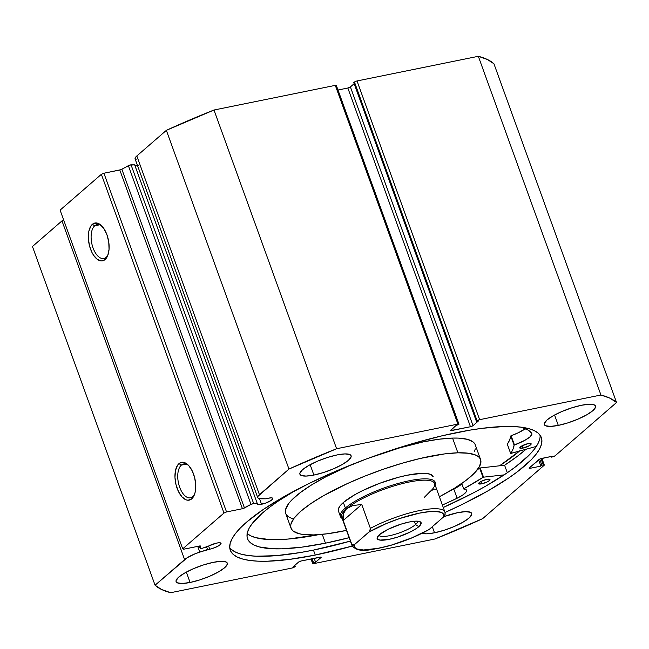 <?xml version="1.0" encoding="UTF-8"?>
<svg xmlns="http://www.w3.org/2000/svg" width="649" height="649" viewBox="0 0 649 649"><rect width="100%" height="100%" fill="white"/><g stroke="black" fill="none" stroke-linecap="round" stroke-linejoin="round"><path stroke-width="0.97" d="M336.133 85.765L336.247 85.344L335.298 85.368L457.918 424.089A2.02 0.479 -19.9 0 1 458.948 424.154A2.02 0.479 -19.9 0 1 458.754 424.495L456.028 425.501L450.609 430.198A2.02 0.479 -19.9 0 0 450.414 430.547L450.406 430.538A2.02 0.479 -19.9 0 0 451.444 430.603L451.136 429.743L451.444 430.603L470.46 426.742L347.84 88.021L337.999 90.016L347.84 88.021A2.02 0.479 160.1 0 0 350.403 86.925L347.84 88.021L470.46 426.742A2.02 0.479 -19.9 0 0 473.016 425.647L350.403 86.925L354.151 83.672L350.403 86.925L473.016 425.647L478.435 420.95L476.398 421.363L353.778 82.642L476.398 421.363L477.08 420.763L354.468 82.042L353.778 82.642L354.468 82.042A2.02 0.479 160.1 0 1 357.023 80.955L479.643 419.676L357.023 80.955L355.571 81.417L354.468 82.042L477.08 420.763A2.02 0.479 -19.9 0 1 479.643 419.676L600.95 395.022L478.329 56.301L357.023 80.955L478.329 56.301A249.979 59.627 160.1 0 1 493.938 63.772L616.55 402.494L493.938 63.772L487.399 59.497L478.329 56.301L600.95 395.022A249.979 59.627 -19.9 0 1 616.55 402.494L555.098 455.801A2.02 0.479 -19.9 0 1 552.542 456.896L551.188 457.172L550.952 456.531L551.188 457.172L552.218 456.271L541.526 458.445A2.02 0.479 -19.9 0 0 538.97 459.541L529.341 467.888A2.02 0.479 -19.9 0 0 529.138 468.229L529.138 468.221A2.02 0.479 -19.9 0 0 530.176 468.294L529.868 467.434L530.176 468.294L540.868 466.12L538.605 459.857L540.868 466.12L541.899 465.228L539.676 459.094L541.899 465.228L543.262 464.952L540.958 458.592L543.262 464.952A2.02 0.479 -19.9 0 1 544.292 465.009A2.02 0.479 -19.9 0 1 544.097 465.349L482.645 518.656A249.979 59.627 -19.9 0 1 435.008 538.978L313.702 563.632A2.02 0.479 -19.9 0 1 312.664 563.575A2.02 0.479 -19.9 0 1 312.867 563.235L313.548 562.634L312.145 558.748L313.548 562.634L315.584 562.221L314.181 558.335L315.584 562.221L321.004 557.523L320.833 557.045L321.004 557.523A2.02 0.479 -19.9 0 0 321.206 557.183A2.02 0.479 -19.9 0 0 320.168 557.118L301.16 560.979A2.02 0.479 -19.9 0 0 298.597 562.075L293.186 566.772L295.222 566.358L294.849 565.328L295.222 566.358L294.532 566.958A2.02 0.479 -19.9 0 1 291.977 568.045L170.671 592.699A249.979 59.627 -19.9 0 1 155.062 585.228L184.6 559.608L61.98 220.887L32.45 246.506L61.98 220.887A17.409 4.154 160.1 0 1 63.553 219.678L61.98 220.887L184.6 559.608A17.409 4.154 -19.9 0 1 199.795 552.048L212.669 548.405L218.348 545.987L220.782 544.138L221.009 543.245L219.184 542.759L216.79 543.067A8.267 1.971 -19.9 0 0 207.931 546.409L202.05 548.348A2.02 0.479 -19.9 0 1 201.255 548.559A2.02 0.479 160.1 0 0 202.05 548.348L216.79 543.067A8.267 1.971 -19.9 0 1 221.033 543.31A8.267 1.971 -19.9 0 1 217.634 546.377A8.267 1.971 -19.9 0 1 209.741 549.184L208.597 546.028L209.741 549.184A8.267 1.971 -19.9 0 1 207.575 549.484L206.617 546.839L207.575 549.484L195.179 553.751L187.261 557.686L155.062 585.228L161.601 589.503L170.671 592.699L291.977 568.045L294.532 566.958L295.222 566.358L293.186 566.772L298.597 562.075L301.16 560.979L321.117 557.093L315.584 562.221L312.867 563.235L312.753 563.656L313.702 563.632L435.008 538.978L482.645 518.656L544.097 465.349L543.846 464.871L541.899 465.228L540.868 466.12L530.176 468.294L529.227 468.318L529.341 467.888L540.073 458.908L552.218 456.271L551.188 457.172L552.542 456.896L555.098 455.801L616.55 402.494L610.019 398.218L600.95 395.022L479.643 419.676L477.08 420.763L476.398 421.363L478.435 420.95L473.016 425.647L470.46 426.742L450.503 430.628L456.028 425.501L458.754 424.495L458.859 424.065L457.918 424.089L336.604 448.743L288.967 469.065L257.945 496.371L257.742 497.678L258.846 498.513L265.976 498.813L268.572 498.148A8.267 1.971 -19.9 0 1 272.815 498.391A8.267 1.971 -19.9 0 1 269.408 501.458A8.267 1.971 -19.9 0 1 261.523 504.265L259.495 498.675L261.523 504.265A8.267 1.971 -19.9 0 1 257.272 504.013A8.267 1.971 -19.9 0 1 257.296 503.575L134.684 164.854L129.784 165.089L120.86 169.697L103.921 173.226L101.366 174.313L60.097 210.122L182.71 548.843L183.553 549.241L199.884 545.947L200.484 546.134L200.273 548.567L201.255 548.559A2.02 0.479 -19.9 0 1 200.217 548.502A2.02 0.479 -19.9 0 1 200.217 548.446L200.484 546.134A2.02 0.479 -19.9 0 0 200.476 546.077A2.02 0.479 -19.9 0 0 199.438 546.012L183.553 549.241L182.71 548.843L223.978 513.043L182.71 548.843L60.097 210.122L101.366 174.313L103.921 173.226L226.542 511.947L223.978 513.043L101.366 174.313L223.978 513.043L226.542 511.947L242.434 508.719L226.542 511.947L103.921 173.226L119.814 169.997A2.02 0.479 160.1 0 0 121.85 169.251L128.38 165.665L250.993 504.387L242.434 508.719L119.814 169.997L242.434 508.719A2.02 0.479 -19.9 0 0 244.462 507.972L121.85 169.251L244.462 507.972L250.993 504.387A2.02 0.479 -19.9 0 1 253.67 503.567L250.993 504.387L128.38 165.665A2.02 0.479 160.1 0 1 131.049 164.846L134.684 164.854L257.296 503.575L253.67 503.567L131.049 164.846L253.67 503.567L257.296 503.575L257.377 504.184L259.592 504.549L265.976 502.959L271.185 500.411L272.823 498.724L271.842 497.872L268.572 498.148A8.267 1.971 -19.9 0 0 265.976 498.813L261.174 498.805A17.409 4.154 -19.9 0 1 257.726 497.629A17.409 4.154 -19.9 0 1 259.438 494.684L136.825 155.963L135.333 157.642L135.13 158.956L136.233 159.792M134.96 165.617A8.267 1.971 160.1 0 0 138.902 165.536M192.761 496.663A17.272 8.835 -101.5 0 0 194.57 494.278A17.272 8.835 78.5 0 1 192.761 496.663A17.272 8.835 78.5 0 1 190.49 497.815A17.272 8.835 78.5 0 1 178.962 485.006A17.272 8.835 78.5 0 1 181.347 465.122L178.978 463.629A19.283 9.873 78.5 0 1 188.032 464.887A19.283 9.873 78.5 0 1 194.197 495.244A19.283 9.873 78.5 0 1 191.731 498.846L192.761 496.663L191.731 498.846L188.096 500.233L186.085 499.844L182.061 496.956L178.532 491.674L176.041 484.803L174.97 477.388L175.481 470.557L177.502 465.357L180.706 462.575L184.624 462.632L188.648 465.52L192.177 470.801L194.668 477.672L195.738 485.087L195.227 491.918L194.392 494.773L191.731 498.846A19.283 9.873 78.5 0 1 177.128 488.373A19.283 9.873 78.5 0 1 178.978 463.629L181.347 465.122A17.272 8.835 78.5 0 1 183.61 463.97A17.272 8.835 78.5 0 1 188.754 465.633A17.272 8.835 -101.5 0 0 181.347 465.122L186.149 464.149L181.347 465.122A17.272 8.835 -101.5 0 0 179.684 487.277A17.272 8.835 -101.5 0 0 192.761 496.663M106.128 257.345A17.272 8.835 -101.5 0 0 107.945 254.968A17.272 8.835 78.5 0 1 106.128 257.345A17.272 8.835 78.5 0 1 103.856 258.497A17.272 8.835 78.5 0 1 92.328 245.695A17.272 8.835 78.5 0 1 94.713 225.811L92.353 224.311A19.283 9.873 78.5 0 1 101.398 225.568A19.283 9.873 78.5 0 1 107.572 255.933A19.283 9.873 78.5 0 1 105.097 259.535L106.128 257.345L105.097 259.535L103.369 260.582L101.463 260.922L97.415 259.422L93.561 255.252L91.898 252.356L89.416 245.484L88.345 238.069L88.856 231.247L90.868 226.039L94.073 223.256L97.991 223.313L100.035 224.424L103.881 228.594L106.947 234.784L108.764 242.069L109.048 249.33L107.758 255.463L105.097 259.535A19.283 9.873 78.5 0 1 90.503 249.054A19.283 9.873 78.5 0 1 92.353 224.311L94.713 225.811A17.272 8.835 78.5 0 1 96.985 224.651A17.272 8.835 78.5 0 1 102.12 226.314A17.272 8.835 -101.5 0 0 94.713 225.811L99.524 224.83L94.713 225.811A17.272 8.835 -101.5 0 0 93.058 247.967A17.272 8.835 -101.5 0 0 106.128 257.345M519.484 451.055A165.414 39.459 -19.9 0 1 499.584 465.795L519.744 450.836M504.589 465.236A172.366 41.114 160.1 0 0 526.047 449.254L517.691 456.036L504.589 465.236L507.307 472.748L504.589 465.236L480.203 467.97L483.537 477.169L504.168 474.865L483.537 477.169L480.203 467.97L504.589 465.236M456.352 432.664A165.414 39.459 -19.9 0 1 541.339 437.556A165.414 39.459 -19.9 0 1 445.036 512.475L462.413 504.33L487.472 491.131L508.638 478.045L517.488 471.693L531.32 459.695L536.155 454.162L539.554 449.011L541.469 444.297L541.883 440.054L540.795 436.331L538.216 433.159L534.168 430.571L528.692 428.6L521.837 427.253L513.675 426.547L504.281 426.49L482.166 428.316L469.665 430.182L442.367 435.73L412.886 443.51L367.091 458.697L337.22 470.598L309.208 483.391L284.14 496.59L262.983 509.676L246.547 522.161L240.3 528.026L235.457 533.559L232.058 538.711L230.152 543.432L229.73 547.667L230.825 551.39L233.405 554.562L237.453 557.15L242.929 559.122L249.784 560.468L257.945 561.174L267.339 561.231L289.446 559.406L315.26 555.057L313.467 550.092A165.414 39.459 160.1 0 0 350.387 541.112L313.467 550.092L315.26 555.057A165.414 39.459 -19.9 0 1 230.273 550.165A165.414 39.459 -19.9 0 1 298.435 488.827A165.414 39.459 -19.9 0 1 456.352 432.664M352.204 546.077A165.414 39.459 -19.9 0 1 315.26 555.057L352.204 546.077M539.668 439.324L537.753 444.046L534.362 449.197L529.519 454.73L515.687 466.728L506.837 473.072L485.679 486.166L473.575 492.778L443.267 507.486A165.414 39.459 160.1 0 0 540.09 435.203M422.028 533.283A27.217 6.49 -19.9 0 0 434.506 532.797L444.151 530.249L454.105 526.558L462.834 522.283L469.024 518.072L471.718 514.576L471.612 513.262L470.517 512.321L465.601 511.647L457.715 512.661A27.217 6.49 -19.9 0 0 443.9 516.628L457.715 512.661A27.217 6.49 -19.9 0 1 471.701 513.464A27.217 6.49 -19.9 0 1 460.49 523.556A27.217 6.49 -19.9 0 1 434.506 532.797L432.299 526.712L434.506 532.797L426.62 533.819L421.696 533.145M558.31 425.395L554.554 415.019L558.31 425.395L550.425 426.409L545.509 425.736L544.422 424.787L544.308 423.481L547.002 419.976L553.191 415.774L561.92 411.498L571.874 407.799L581.528 405.252A27.217 6.49 -19.9 0 1 595.506 406.063A27.217 6.49 -19.9 0 1 584.295 416.155A27.217 6.49 -19.9 0 1 558.31 425.395A27.217 6.49 -19.9 0 1 544.324 424.584A27.217 6.49 -19.9 0 1 555.544 414.492A27.217 6.49 -19.9 0 1 581.528 405.252L589.414 404.238L594.33 404.911L595.417 405.86L595.531 407.166L592.829 410.663L586.647 414.873L577.91 419.149L567.964 422.848L558.31 425.395M190.092 582.469L186.336 572.094L190.092 582.469L182.207 583.483L177.291 582.81L176.195 581.869L176.082 580.555L178.783 577.058L184.973 572.848L193.702 568.573L203.648 564.881L213.302 562.334A27.217 6.49 -19.9 0 1 227.288 563.137A27.217 6.49 -19.9 0 1 216.076 573.229A27.217 6.49 -19.9 0 1 190.092 582.469A27.217 6.49 -19.9 0 1 176.106 581.666A27.217 6.49 -19.9 0 1 187.318 571.574A27.217 6.49 -19.9 0 1 213.302 562.334L221.187 561.312L226.103 561.985L227.199 562.934L227.312 564.241L224.611 567.745L218.421 571.947L209.692 576.231L199.746 579.922L190.092 582.469M313.897 475.06L310.141 464.684L313.897 475.06L306.012 476.074L301.095 475.409L300.008 474.46L299.895 473.145L302.596 469.649L308.778 465.438L317.515 461.163L327.461 457.472L337.115 454.925A27.217 6.49 -19.9 0 1 351.093 455.728A27.217 6.49 -19.9 0 1 339.881 465.82A27.217 6.49 -19.9 0 1 313.897 475.06A27.217 6.49 -19.9 0 1 299.919 474.257A27.217 6.49 -19.9 0 1 311.131 464.165A27.217 6.49 -19.9 0 1 337.115 454.925L345 453.911L349.916 454.576L351.004 455.525L351.117 456.839L348.424 460.336L342.234 464.546L333.505 468.821L323.551 472.513L313.897 475.06M458.948 424.154L336.336 85.425A2.02 0.479 160.1 0 0 335.298 85.368L457.918 424.089L336.604 448.743L213.992 110.022L335.298 85.368L213.992 110.022L166.355 130.344L136.825 155.963L166.355 130.344L288.967 469.065L259.438 494.684L136.825 155.963A17.409 4.154 160.1 0 0 135.106 158.908L257.726 497.629M137.588 165.763L135.552 165.795M155.062 585.228L32.45 246.506L155.062 585.228M312.867 563.235L311.301 558.919L312.867 563.235M229.722 547.553A165.414 39.459 160.1 0 0 313.467 550.092L300.154 552.567L276.076 555.674L256.144 556.209L247.983 555.503L241.128 554.157L235.652 552.177L231.604 549.589M288.967 469.065A249.979 59.627 -19.9 0 1 336.604 448.743L213.992 110.022A249.979 59.627 160.1 0 0 166.355 130.344L288.967 469.065M199.34 546.036L200.217 548.502M199.795 552.048L197.734 546.361L199.795 552.048M433.208 476.739L430.985 474.565L427.22 473.559L421.858 473.332A50.403 12.023 -19.9 0 1 433.199 476.707L433.183 476.674M291.028 528.172A100.798 24.045 -19.9 0 0 313.71 534.914L327.21 533.786L346.501 530.379A100.798 24.045 -19.9 0 1 313.71 534.914L302.986 534.46L298.8 533.648L292.967 530.882L291.377 528.951L290.703 526.688L290.939 524.108L294.143 518.105L300.876 511.169L310.871 503.567L323.737 495.585L347.337 483.594L365.054 476.033L383.567 469.154L402.161 463.224L420.13 458.47L444.411 453.935L457.902 452.807L452.572 438.083A100.798 24.045 160.1 0 0 394.097 449.303L423.335 441.864L439.081 439.211L452.572 438.083L457.902 452.807A100.798 24.045 -19.9 0 1 480.584 459.549A100.798 24.045 -19.9 0 1 439.381 496.761L454.641 488.121L466.128 480.292L474.533 472.983L479.522 466.485L480.917 461.033L480.236 458.77L478.646 456.839L476.171 455.274L468.627 453.262L457.902 452.807A100.798 24.045 -19.9 0 0 348.894 482.888A100.798 24.045 -19.9 0 0 291.028 528.172L285.698 513.44A100.798 24.045 160.1 0 1 350.914 464.935L325.774 476.828L311.642 484.876L300.154 492.705L291.75 500.006L288.813 503.381L285.609 509.384L285.706 513.473M519.395 451.079A165.308 39.435 -19.9 0 1 499.511 465.804L512.207 456.88L519.768 450.755M474.192 451.753L475.344 448.881M474.906 444.038L473.316 442.115L467.483 439.349L458.308 438.107L452.572 438.083A100.798 24.045 160.1 0 1 475.255 444.825L480.584 459.549M286.047 514.227L287.637 516.15L290.119 517.724L293.47 518.924M338.421 511.014A50.403 12.023 -19.9 0 1 367.35 488.373A50.403 12.023 -19.9 0 1 421.858 473.332L407.239 475.23L398.543 477.275L380.03 483.172L362.402 490.701L354.776 494.725L343.337 502.513L339.979 505.985L338.372 508.986L338.591 511.404M378.902 535.182A20.565 4.908 160.1 0 0 394.673 534.411A20.565 4.908 160.1 0 0 415.514 524.587L418.824 526.68A23.388 5.581 -19.9 0 1 392.288 538.621A23.388 5.581 -19.9 0 1 377.353 537.104A23.388 5.581 -19.9 0 1 379.446 534.679L377.126 537.688L377.223 538.816L379.908 540.098L389.165 539.335L397.456 537.145L409.965 532.156L416.504 528.44L420.39 525.065L421.047 522.542L418.37 521.261L415.887 521.155L409.105 522.023L400.814 524.214L388.305 529.203L379.446 534.679A23.388 5.581 -19.9 0 1 400.62 524.278A23.388 5.581 -19.9 0 1 419.984 521.674A23.388 5.581 -19.9 0 1 418.824 526.68L415.514 524.587A20.565 4.908 -19.9 0 1 394.673 534.411A20.565 4.908 -19.9 0 1 378.902 535.182M414.305 521.244L415.514 524.587L414.305 521.244M341.699 517.115L352.026 545.647A49.389 11.779 -19.9 0 1 351.855 544.47L343.199 520.539L343.297 513.83L346.558 508.751A49.389 11.779 160.1 0 0 341.699 517.115A49.389 11.779 160.1 0 0 342.915 518.656A49.389 11.779 -19.9 0 1 346.558 508.751L345.373 508.005A50.403 12.023 160.1 0 0 342.177 518.446A50.403 12.023 -19.9 0 1 340.417 516.539A50.403 12.023 -19.9 0 1 345.373 508.005L343.378 502.488L345.373 508.005A50.403 12.023 -19.9 0 1 396.855 483.813A50.403 12.023 -19.9 0 1 435.195 482.231A50.403 12.023 -19.9 0 1 435.065 484.819A50.403 12.023 160.1 0 0 401.48 482.548A50.403 12.023 160.1 0 0 345.373 508.005L346.558 508.751A49.389 11.779 -19.9 0 1 402.599 483.537A49.389 11.779 -19.9 0 1 434.149 486.726A49.389 11.779 -19.9 0 1 429.727 491.853L424.316 497.369M445.182 514.073L444.914 512.029L434.579 483.489A49.389 11.779 160.1 0 0 397.01 485.046A49.389 11.779 160.1 0 0 346.558 508.751L352.813 505.571L361.736 504.451L370.401 528.383A49.389 11.779 -19.9 0 1 417.445 511.006A49.389 11.779 -19.9 0 1 444.914 512.029A49.389 11.779 -19.9 0 1 445.084 513.205L444.711 515.566L445.109 514.56M443.583 516.929L429.37 529.251L443.583 516.929L443.811 515.038L443.016 513.513L441.215 512.369L434.798 511.371L430.319 511.534L419.343 513.148L399.784 518.486L386.423 523.508L368.9 532.107L370.027 530.736L370.401 528.383L361.736 504.451L343.199 520.539L351.855 544.47L352.594 545.209L354.695 544.43L368.9 532.107A47.377 11.301 -19.9 0 1 419.343 513.148A47.377 11.301 -19.9 0 1 443.583 516.929M428.032 530.03L411.847 537.851L391.745 544.99L378.927 548.21L363.472 549.987L357.055 548.989L355.254 547.845L354.459 546.32L354.695 544.43L369.5 531.499L370.401 528.383A49.389 11.779 160.1 0 1 417.007 511.104A49.389 11.779 160.1 0 1 444.816 511.801M436.42 489.273L433.832 489.111L429.727 491.853M346.558 508.751L344.538 511.071L343.297 513.83L342.842 517.002L343.199 520.539L361.736 504.451L352.813 505.571L346.558 508.751M428.729 529.73L429.37 529.251A47.377 11.301 -19.9 0 1 378.927 548.21A47.377 11.301 -19.9 0 1 354.695 544.43L353.348 545.209L351.855 544.47M417.567 521.179A20.565 4.908 -19.9 0 1 415.514 524.587A20.565 4.908 160.1 0 0 417.567 521.179M510.933 453.408L513.043 449.059L514.122 445.1L524.895 440.306L529.714 437.118L531.847 434.465L531.791 433.467L528.294 430.173L520.928 427.131A151.688 36.182 -19.9 0 1 531.791 433.467L531.782 433.467A19.803 4.721 -19.9 0 1 531.839 433.613A19.803 4.721 -19.9 0 1 514.446 444.93L511.112 435.722L518.381 432.729L525.43 428.656A19.803 4.721 160.1 0 1 511.112 435.722L514.446 444.93L514.089 445.149A138.091 32.937 -19.9 0 1 510.649 453.375L507.323 444.176L509.716 439.852L510.763 435.941L514.089 445.149L510.763 435.941A138.091 32.937 160.1 0 1 507.323 444.176L510.641 453.416L536.334 446.423L510.933 453.408M528.059 443.632A6.052 1.444 -19.9 0 1 531.166 443.811A6.052 1.444 -19.9 0 1 528.675 446.058A6.052 1.444 -19.9 0 1 522.899 448.11L522.064 445.798L522.899 448.11L529.195 445.774L531.15 443.77L528.059 443.632L521.764 445.968L519.817 447.972L522.899 448.11A6.052 1.444 -19.9 0 1 519.792 447.932A6.052 1.444 -19.9 0 1 522.283 445.685A6.052 1.444 -19.9 0 1 528.059 443.632M486.88 479.36A6.052 1.444 -19.9 0 1 489.987 479.538A6.052 1.444 -19.9 0 1 487.496 481.777A6.052 1.444 -19.9 0 1 481.72 483.829L480.885 481.526L481.72 483.829L487.099 481.98L489.395 480.56L489.971 479.489L486.88 479.36L481.501 481.209L479.205 482.629L478.637 483.7L481.72 483.829A6.052 1.444 -19.9 0 1 478.613 483.651A6.052 1.444 -19.9 0 1 481.104 481.412A6.052 1.444 -19.9 0 1 486.88 479.36M325.465 543.172A151.688 36.182 -19.9 0 1 247.529 538.678A151.688 36.182 -19.9 0 1 295.555 490.336L277.529 501.555L269.408 507.372L262.447 513.002L252.283 523.451L249.167 528.172L247.415 532.505L247.034 536.39L248.032 539.806L250.4 542.71L254.116 545.087L259.138 546.896L272.904 548.778L281.52 548.827L301.793 547.156L325.465 543.172L322.277 534.354L325.465 543.172L349.138 537.68A151.688 36.182 -19.9 0 1 325.465 543.172M247.18 533.6A151.688 36.182 160.1 0 0 318.602 534.671L287.848 539.084L269.57 539.57L255.803 537.688L250.782 535.879L247.066 533.51M463.629 488.94L463.686 488.965A19.803 4.721 -19.9 0 1 466.55 490.255A19.803 4.721 -19.9 0 1 457.123 498.237A151.688 36.182 -19.9 0 1 442.383 505.044L457.123 498.237L462.802 494.984L466.063 492.064L466.599 490.879L466.371 489.938L463.678 488.859L483.002 477.364A138.091 32.937 -19.9 0 1 463.775 488.802L461.666 483.529M450.633 490.539A151.688 36.182 160.1 0 0 453.789 489.038L461.804 483.911A19.803 4.721 160.1 0 1 453.789 489.038L450.633 490.539M477.526 469.543L480.203 467.97L479.668 468.164L483.002 477.364L479.668 468.164A138.091 32.937 160.1 0 1 477.526 469.543M461.707 483.497L463.654 488.884M457.123 498.237L453.789 489.038L457.123 498.237M544.292 465.009L541.891 458.372M311.001 558.984L312.664 563.567M340.417 516.539L338.405 510.982M352.026 545.647C358.986 553.922 371.26 549.589 388.313 546.028C403.305 541.834 416.755 536.415 428.664 529.762M507.307 444.208L510.641 453.416"/></g></svg>

